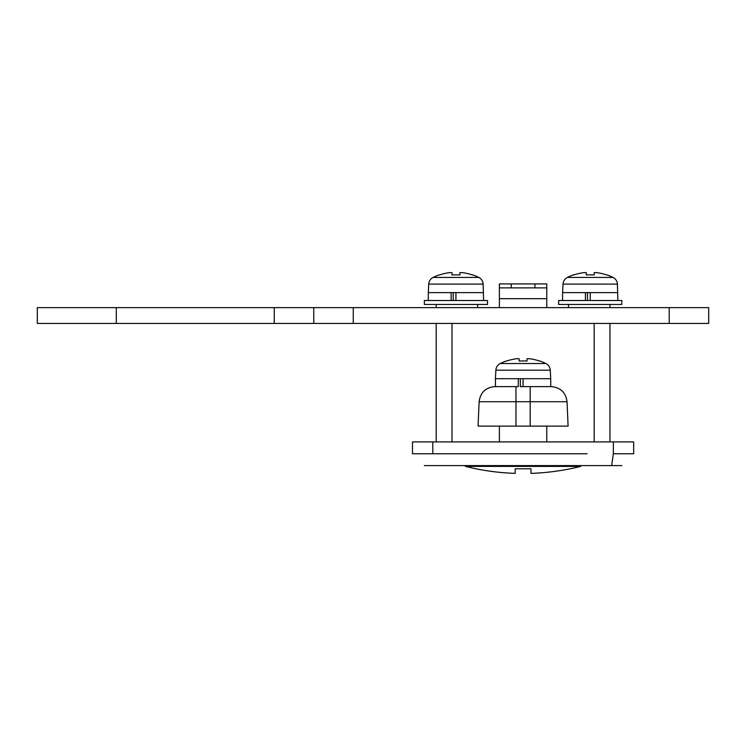 <?xml version="1.0" encoding="UTF-8"?>
<svg xmlns="http://www.w3.org/2000/svg" width="746" height="746" viewBox="0 0 746 746"><rect width="100%" height="100%" fill="white"/><g stroke="black" fill="none" stroke-linecap="round" stroke-linejoin="round"><path stroke-width="1.12" d="M609.967 304.471L609.967 307.632M499.382 426.115L499.382 441.912M546.771 426.115L546.771 441.912M424.343 465.607L434.498 465.607L424.343 465.607M621.81 465.607L434.498 465.607M587.055 453.755L412.491 453.755L412.491 441.912L432.801 441.912L432.801 453.755L459.098 453.755M613.352 441.912L633.662 441.912L633.662 453.755L613.352 453.755L613.352 441.912L432.801 441.912M609.967 323.428L609.967 441.912M436.186 441.912L436.186 323.428M436.186 304.471L436.186 307.632M534.929 287.881L534.929 283.928L546.771 283.928L546.771 307.632M546.771 298.67L499.382 298.67L499.382 307.632M499.382 298.67L499.382 283.928L534.929 283.928M465.467 466.399A236.967 236.967 0 0 0 515.178 473.374L515.178 468.786L530.975 468.786L530.975 473.374A236.967 236.967 0 0 0 580.686 466.399L465.467 466.399L465.467 465.607M580.686 466.399L580.686 465.607M116.292 307.632L116.292 323.428L37.3 323.428L37.3 307.632L708.7 307.632L708.7 323.428L669.209 323.428L669.209 307.632M353.25 307.632L353.25 323.428L669.209 323.428M353.25 323.428L274.267 323.428L274.267 307.632M116.292 323.428L274.267 323.428M313.758 323.428L313.758 307.632M511.234 287.881L511.234 283.928M567.035 401.721C565.794 392.499 560.535 387.463 551.257 386.615L530.182 386.615L530.182 401.721L479.118 401.721L478.055 426.115L568.098 426.115L567.035 401.721L530.182 401.721L530.182 426.115M479.118 401.721C480.368 392.499 485.627 387.463 494.906 386.615L515.971 386.615L515.971 426.115M520.335 378.716L520.335 386.615L523.077 386.615L523.077 378.716L518.274 378.716L518.274 386.615L495.428 386.615L495.428 378.716L518.274 378.716M523.077 378.716L550.725 378.716L550.725 386.615L523.077 386.615M527.03 358.723L527.03 361.073L527.03 358.723L529.399 358.723L527.03 358.723L527.03 361.073A50.887 45.543 180 0 0 523.077 360.933A50.887 45.543 180 0 0 519.132 361.073L519.132 358.723L516.754 358.723A51.194 51.194 0 0 0 506.562 361.073L506.487 360.933A51.343 51.343 0 0 0 500.258 363.535L545.904 363.535A7.898 7.898 0 0 1 550.278 370.193L550.725 378.716M500.258 363.535A7.898 7.898 0 0 0 495.876 370.193L495.428 378.716M539.6 361.073A51.194 51.194 0 0 0 529.399 358.723A51.194 51.194 0 0 1 539.6 361.073L539.666 360.933A51.343 51.343 0 0 1 545.904 363.535M506.562 361.073A51.194 51.194 0 0 1 516.754 358.723M519.132 361.073L519.132 358.723L519.132 361.073M455.937 300.517L424.343 300.517L424.343 304.471L487.53 304.471L487.53 300.517L455.937 300.517L455.937 292.618L451.134 292.618L451.134 300.517M459.89 272.626L459.89 274.976L459.89 272.626L462.259 272.626L459.89 272.626L459.89 274.976A50.887 45.543 180 0 0 455.937 274.836A50.887 45.543 180 0 0 451.992 274.976L451.992 272.626L449.614 272.626A51.194 51.194 0 0 0 439.422 274.976L439.347 274.836A51.343 51.343 0 0 0 433.118 277.437L478.764 277.437A7.898 7.898 0 0 1 483.138 284.095L483.585 300.517M433.118 277.437A7.898 7.898 0 0 0 428.736 284.095L428.288 292.618L451.134 292.618M472.46 274.976A51.194 51.194 0 0 0 462.259 272.626A51.194 51.194 0 0 1 472.46 274.976L472.526 274.836A51.343 51.343 0 0 1 478.764 277.437M455.937 292.618L483.585 292.618M428.288 292.618L428.288 300.517M453.195 292.618L453.195 300.517M439.422 274.976A51.194 51.194 0 0 1 449.614 272.626M451.992 274.976L451.992 272.626M590.217 300.517L558.623 300.517L558.623 304.471L621.81 304.471L621.81 300.517L590.217 300.517L590.217 292.618L585.414 292.618L585.414 300.517M594.17 274.976L594.17 272.626L596.539 272.626L594.17 272.626L594.17 274.976A50.887 45.543 180 0 0 590.217 274.836A50.887 45.543 180 0 0 586.272 274.976L586.272 272.626L583.894 272.626A51.194 51.194 0 0 0 573.702 274.976L573.627 274.836A51.343 51.343 0 0 0 567.398 277.437L613.044 277.437A7.898 7.898 0 0 1 617.418 284.095L617.865 300.517M567.398 277.437A7.898 7.898 0 0 0 563.016 284.095L562.568 292.618L585.414 292.618M606.74 274.976A51.194 51.194 0 0 0 596.539 272.626A51.194 51.194 0 0 1 606.74 274.976L606.806 274.836A51.343 51.343 0 0 1 613.044 277.437M590.217 292.618L617.865 292.618M562.568 292.618L562.568 300.517M587.475 292.618L587.475 300.517M573.702 274.976A51.194 51.194 0 0 1 583.894 272.626M586.272 274.976L586.272 272.626M613.352 453.755L611.655 465.607M594.17 441.912L594.17 323.428M451.992 323.428L451.992 441.912M550.278 370.193L495.876 370.193M483.138 284.095L428.736 284.095M617.418 284.095L563.016 284.095M568.499 304.471L568.499 307.632M477.664 304.471L477.664 307.632M546.771 287.881L499.382 287.881"/></g></svg>
